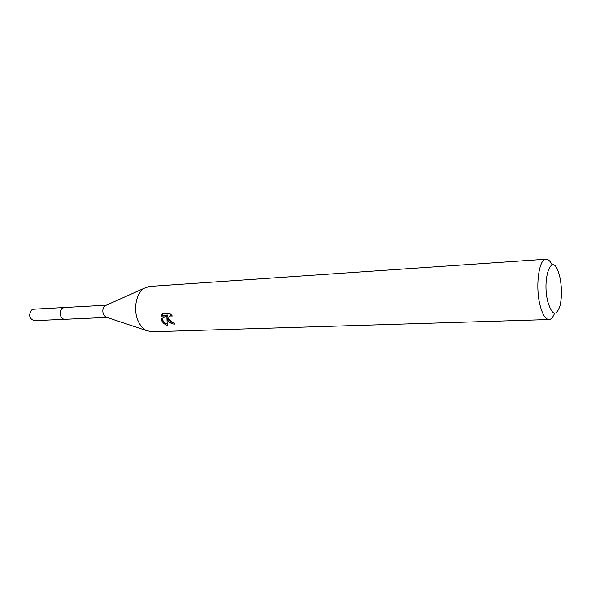 <?xml version="1.0" encoding="UTF-8"?>
<svg xmlns="http://www.w3.org/2000/svg" width="591" height="591" viewBox="0 0 591 591"><rect width="100%" height="100%" fill="white"/><g stroke="black" fill="none" stroke-linecap="round" stroke-linejoin="round"><path stroke-width="0.89" d="M65.113 319.28L64.811 319.303C63.178 319.288 61.878 318.364 60.91 316.517C59.469 311.716 60.578 308.709 64.234 307.505L64.53 307.49M65.025 319.28C63.296 319.384 61.922 318.46 60.895 316.525C59.455 311.546 60.629 308.539 64.441 307.497M106.764 317.36L105.759 317.027L103.521 314.508C102.206 310.763 102.76 307.822 105.198 305.695L106.158 305.266M554.543 313.267C553.021 317.293 551.181 319.384 549.017 319.532L151.643 331.795L146.273 330.502C142.948 328.722 140.281 325.611 138.25 321.186C132.945 309.965 136.048 293.151 144.167 288.268L149.39 286.45L546.018 259.205C548.182 259.139 550.221 261.03 552.142 264.886M162.451 313.614L169.587 313.289L172.328 315.986L169.92 315.963C168.738 316.894 168.605 318.217 169.528 319.93L172.062 321.962L173.555 322.228L174.692 324.09C171.87 324.09 169.514 322.73 167.615 320.004L166.898 317.337L167.26 325.493C164.586 324.415 162.665 322.671 161.498 320.256L161.099 318.933L166.898 315.845L161.144 316.096L162.459 313.622M549.017 319.532C545.441 319.317 542.442 314.501 540.011 305.067C535.158 286.258 538.955 258.629 546.018 259.205M547.761 301.609C541.873 278.302 551.698 251.877 558.266 271.638L559.81 276.943C561.923 287.389 561.982 297.051 559.972 305.939C556.087 316.806 552.016 315.365 547.761 301.609M174.057 323.092C170.348 322.176 168.243 319.975 167.755 316.495L166.898 317.337M170.164 315.72L171.375 314.863M162.71 313.607L162.023 315.247L167.77 314.988L166.898 315.845M162.03 318.446C162.761 320.883 164.416 322.767 167.002 324.097M162.015 315.247L161.144 316.096M64.227 307.497L62.136 308.362C58.406 311.169 60.526 319.79 64.811 319.303L34.212 320.654C29.284 318.719 28.398 315.18 31.537 310.039L33.643 309.189L106.321 305.192M105.198 305.695L144.167 288.268M169.92 315.963L170.784 315.106M105.759 317.027L146.273 330.502M64.825 319.288L106.934 317.419"/></g></svg>
